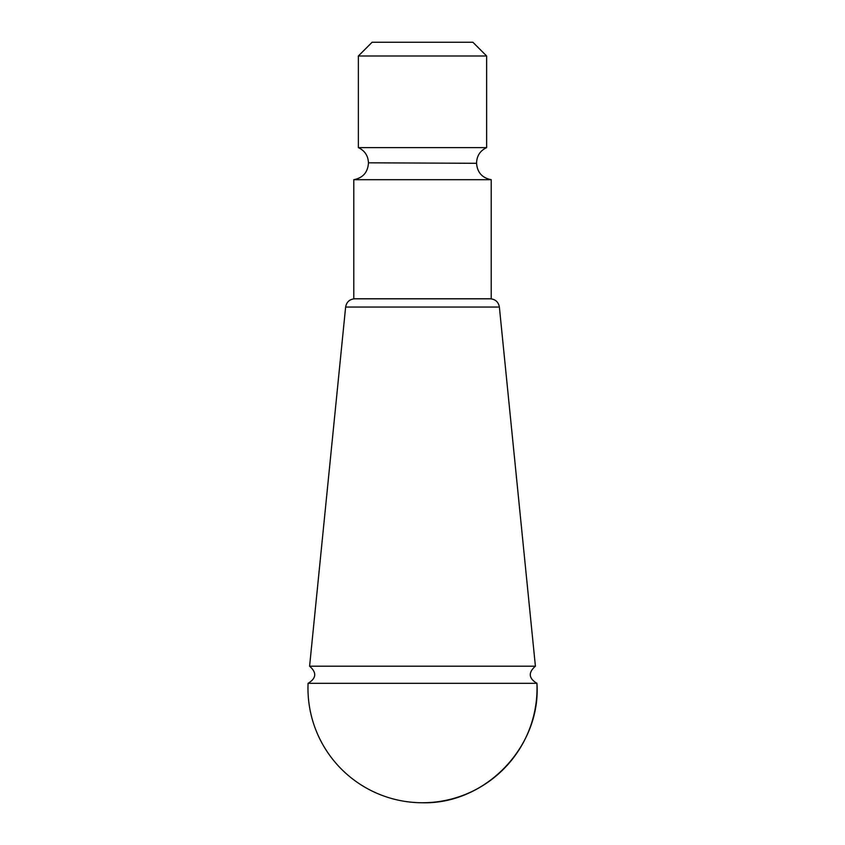 <?xml version="1.0" encoding="UTF-8"?>
<svg xmlns="http://www.w3.org/2000/svg" width="845" height="845" viewBox="0 0 845 845"><rect width="100%" height="100%" fill="white"/><g stroke="black" fill="none" stroke-linecap="round" stroke-linejoin="round"><path stroke-width="1.27" d="M490.258 298.803C495.402 299.225 498.444 301.982 499.374 307.052L535.403 666.198L309.597 666.198C316.896 672.599 316.389 678.303 308.076 683.32A114.529 114.529 0 0 0 422.5 802.75A114.529 114.529 0 0 0 536.924 683.32C528.611 678.303 528.104 672.599 535.403 666.198M491.22 179.689L353.78 179.689L353.78 298.803L491.22 298.803L491.22 179.689C482.189 177.936 477.298 172.475 476.559 163.296L368.441 162.81L476.559 163.296M422.5 802.75C485.505 804.482 541.349 746.188 536.924 683.32L308.076 683.32M422.5 55.992L358.364 55.992L358.364 147.621L486.635 147.621L486.635 55.992L422.5 55.992M486.635 55.992L472.894 42.25L372.106 42.25L358.364 55.992M309.597 666.198L345.626 307.052L499.374 307.052M345.626 307.052C346.556 301.982 349.598 299.225 354.742 298.803M368.441 162.81C368.124 155.733 364.765 150.663 358.364 147.621M476.559 162.81C476.876 155.733 480.235 150.663 486.635 147.621M353.78 179.689C362.811 177.936 367.702 172.475 368.441 163.296"/></g></svg>
